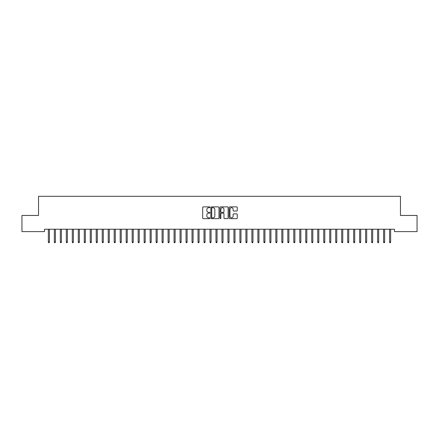 <?xml version="1.0" encoding="UTF-8"?>
<svg xmlns="http://www.w3.org/2000/svg" width="439" height="439" viewBox="0 0 439 439"><rect width="100%" height="100%" fill="white"/><g stroke="black" fill="none" stroke-linecap="round" stroke-linejoin="round"><path stroke-width="0.66" d="M209.924 207.296A0.412 0.412 0 0 0 209.513 206.884L203.268 206.884A0.587 0.587 0 0 0 202.681 207.471L202.681 218.046A0.587 0.587 0 0 0 203.268 218.633L209.513 218.633A0.412 0.412 0 0 0 209.924 218.221A0.412 0.412 0 0 0 209.513 217.815L208.701 217.815A1.882 1.882 0 0 1 206.824 215.933L206.824 215.05A1.882 1.882 0 0 1 208.701 213.173L209.513 213.173A0.412 0.412 0 0 0 209.924 212.761A0.412 0.412 0 0 0 209.513 212.35L208.701 212.35A1.882 1.882 0 0 1 206.824 210.468L206.824 209.584A1.882 1.882 0 0 1 208.701 207.707L209.513 207.707A0.412 0.412 0 0 0 209.924 207.296M236.67 211.027A0.587 0.587 0 0 0 237.258 210.44L237.258 207.471A0.587 0.587 0 0 0 236.67 206.884L229.74 206.884A0.587 0.587 0 0 0 229.153 207.471L229.153 218.046A0.587 0.587 0 0 0 229.74 218.633L236.67 218.633A0.587 0.587 0 0 0 237.258 218.046L237.258 214.462A0.587 0.587 0 0 0 236.67 213.875L233.707 213.875A0.587 0.587 0 0 0 233.12 214.462L233.12 216.24A1.569 1.569 0 0 1 231.545 217.815A1.569 1.569 0 0 1 229.976 216.24L229.976 209.277A1.569 1.569 0 0 1 231.545 207.707A1.569 1.569 0 0 1 233.12 209.277L233.12 210.44A0.587 0.587 0 0 0 233.707 211.027L236.67 211.027M394.48 229.224L44.52 229.224L44.52 231.616L21.95 231.616L21.95 215.456L38.533 215.456L38.533 196.299L400.467 196.299L400.467 215.456L417.05 215.456L417.05 231.616L394.48 231.616L394.48 229.224M218.984 207.471A0.587 0.587 0 0 0 218.397 206.884L211.466 206.884A0.587 0.587 0 0 0 210.879 207.471L210.879 218.046A0.587 0.587 0 0 0 211.466 218.633L218.397 218.633A0.587 0.587 0 0 0 218.984 218.046L218.984 207.471M220.603 206.884L227.534 206.884A0.587 0.587 0 0 1 228.121 207.471L228.121 218.046A0.587 0.587 0 0 1 227.534 218.633L224.57 218.633A0.587 0.587 0 0 1 223.978 218.046L223.978 213.76A0.587 0.587 0 0 0 223.391 213.173L221.426 213.173A0.587 0.587 0 0 0 220.839 213.76L220.839 218.221A0.412 0.412 0 0 1 220.427 218.633A0.412 0.412 0 0 1 220.016 218.221L220.016 207.471A0.587 0.587 0 0 1 220.603 206.884M212.108 207.707A0.412 0.412 0 0 0 211.702 208.119L211.702 217.404A0.412 0.412 0 0 0 212.108 217.815L212.964 217.815A1.882 1.882 0 0 0 214.841 215.933L214.841 209.584A1.882 1.882 0 0 0 212.964 207.707L212.108 207.707M223.978 209.31A1.569 1.569 0 0 0 222.408 207.735A1.569 1.569 0 0 0 220.839 209.31L220.839 211.763A0.587 0.587 0 0 0 221.426 212.35L223.391 212.35A0.587 0.587 0 0 0 223.978 211.763L223.978 209.31M49.426 241.927L49.19 242.701L48.592 242.701L48.35 241.927L49.426 241.927L49.426 229.224M48.35 241.927L48.35 229.224M55.413 241.927L55.177 242.701L54.573 242.701L54.337 241.927L55.413 241.927L55.413 229.224M54.337 241.927L54.337 229.224M61.4 241.927L61.158 242.701L60.56 242.701L60.324 241.927L61.4 241.927L61.4 229.224M60.324 241.927L60.324 229.224M67.386 241.927L67.145 242.701L66.547 242.701L66.311 241.927L67.386 241.927L67.386 229.224M66.311 241.927L66.311 229.224M73.373 241.927L73.132 242.701L72.534 242.701L72.298 241.927L73.373 241.927L73.373 229.224M72.298 241.927L72.298 229.224M79.36 241.927L79.119 242.701L78.521 242.701L78.279 241.927L79.36 241.927L79.36 229.224M78.279 241.927L78.279 229.224M85.347 241.927L85.106 242.701L84.507 242.701L84.266 241.927L85.347 241.927L85.347 229.224M84.266 241.927L84.266 229.224M91.334 241.927L91.092 242.701L90.494 242.701L90.253 241.927L91.334 241.927L91.334 229.224M90.253 241.927L90.253 229.224M97.321 241.927L97.079 242.701L96.481 242.701L96.24 241.927L97.321 241.927L97.321 229.224M96.24 241.927L96.24 229.224M103.302 241.927L103.066 242.701L102.468 242.701L102.227 241.927L103.302 241.927L103.302 229.224M102.227 241.927L102.227 229.224M109.289 241.927L109.053 242.701L108.455 242.701L108.213 241.927L109.289 241.927L109.289 229.224M108.213 241.927L108.213 229.224M115.276 241.927L115.04 242.701L114.442 242.701L114.2 241.927L115.276 241.927L115.276 229.224M114.2 241.927L114.2 229.224M121.263 241.927L121.027 242.701L120.423 242.701L120.187 241.927L121.263 241.927L121.263 229.224M120.187 241.927L120.187 229.224M127.25 241.927L127.008 242.701L126.41 242.701L126.174 241.927L127.25 241.927L127.25 229.224M126.174 241.927L126.174 229.224M133.237 241.927L132.995 242.701L132.397 242.701L132.161 241.927L133.237 241.927L133.237 229.224M132.161 241.927L132.161 229.224M139.223 241.927L138.982 242.701L138.384 242.701L138.148 241.927L139.223 241.927L139.223 229.224M138.148 241.927L138.148 229.224M145.21 241.927L144.969 242.701L144.371 242.701L144.129 241.927L145.21 241.927L145.21 229.224M144.129 241.927L144.129 229.224M151.197 241.927L150.956 242.701L150.357 242.701L150.116 241.927L151.197 241.927L151.197 229.224M150.116 241.927L150.116 229.224M157.184 241.927L156.942 242.701L156.344 242.701L156.103 241.927L157.184 241.927L157.184 229.224M156.103 241.927L156.103 229.224M163.171 241.927L162.929 242.701L162.331 242.701L162.09 241.927L163.171 241.927L163.171 229.224M162.09 241.927L162.09 229.224M169.152 241.927L168.916 242.701L168.318 242.701L168.077 241.927L169.152 241.927L169.152 229.224M168.077 241.927L168.077 229.224M175.139 241.927L174.903 242.701L174.305 242.701L174.063 241.927L175.139 241.927L175.139 229.224M174.063 241.927L174.063 229.224M181.126 241.927L180.89 242.701L180.292 242.701L180.05 241.927L181.126 241.927L181.126 229.224M180.05 241.927L180.05 229.224M187.113 241.927L186.877 242.701L186.273 242.701L186.037 241.927L187.113 241.927L187.113 229.224M186.037 241.927L186.037 229.224M193.1 241.927L192.858 242.701L192.26 242.701L192.024 241.927L193.1 241.927L193.1 229.224M192.024 241.927L192.024 229.224M199.087 241.927L198.845 242.701L198.247 242.701L198.011 241.927L199.087 241.927L199.087 229.224M198.011 241.927L198.011 229.224M205.073 241.927L204.832 242.701L204.234 242.701L203.998 241.927L205.073 241.927L205.073 229.224M203.998 241.927L203.998 229.224M211.06 241.927L210.819 242.701L210.221 242.701L209.979 241.927L211.06 241.927L211.06 229.224M209.979 241.927L209.979 229.224M217.047 241.927L216.806 242.701L216.207 242.701L215.966 241.927L217.047 241.927L217.047 229.224M215.966 241.927L215.966 229.224M223.034 241.927L222.792 242.701L222.194 242.701L221.953 241.927L223.034 241.927L223.034 229.224M221.953 241.927L221.953 229.224M229.021 241.927L228.779 242.701L228.181 242.701L227.94 241.927L229.021 241.927L229.021 229.224M227.94 241.927L227.94 229.224M235.002 241.927L234.766 242.701L234.168 242.701L233.927 241.927L235.002 241.927L235.002 229.224M233.927 241.927L233.927 229.224M240.989 241.927L240.753 242.701L240.155 242.701L239.913 241.927L240.989 241.927L240.989 229.224M239.913 241.927L239.913 229.224M246.976 241.927L246.74 242.701L246.142 242.701L245.9 241.927L246.976 241.927L246.976 229.224M245.9 241.927L245.9 229.224M252.963 241.927L252.727 242.701L252.123 242.701L251.887 241.927L252.963 241.927L252.963 229.224M251.887 241.927L251.887 229.224M258.95 241.927L258.708 242.701L258.11 242.701L257.874 241.927L258.95 241.927L258.95 229.224M257.874 241.927L257.874 229.224M264.936 241.927L264.695 242.701L264.097 242.701L263.861 241.927L264.936 241.927L264.936 229.224M263.861 241.927L263.861 229.224M270.923 241.927L270.682 242.701L270.084 242.701L269.848 241.927L270.923 241.927L270.923 229.224M269.848 241.927L269.848 229.224M276.91 241.927L276.669 242.701L276.071 242.701L275.829 241.927L276.91 241.927L276.91 229.224M275.829 241.927L275.829 229.224M282.897 241.927L282.656 242.701L282.058 242.701L281.816 241.927L282.897 241.927L282.897 229.224M281.816 241.927L281.816 229.224M288.884 241.927L288.642 242.701L288.044 242.701L287.803 241.927L288.884 241.927L288.884 229.224M287.803 241.927L287.803 229.224M294.871 241.927L294.629 242.701L294.031 242.701L293.79 241.927L294.871 241.927L294.871 229.224M293.79 241.927L293.79 229.224M300.852 241.927L300.616 242.701L300.018 242.701L299.777 241.927L300.852 241.927L300.852 229.224M299.777 241.927L299.777 229.224M306.839 241.927L306.603 242.701L306.005 242.701L305.764 241.927L306.839 241.927L306.839 229.224M305.764 241.927L305.764 229.224M312.826 241.927L312.59 242.701L311.992 242.701L311.75 241.927L312.826 241.927L312.826 229.224M311.75 241.927L311.75 229.224M318.813 241.927L318.577 242.701L317.973 242.701L317.737 241.927L318.813 241.927L318.813 229.224M317.737 241.927L317.737 229.224M324.8 241.927L324.558 242.701L323.96 242.701L323.724 241.927L324.8 241.927L324.8 229.224M323.724 241.927L323.724 229.224M330.786 241.927L330.545 242.701L329.947 242.701L329.711 241.927L330.786 241.927L330.786 229.224M329.711 241.927L329.711 229.224M336.773 241.927L336.532 242.701L335.934 242.701L335.698 241.927L336.773 241.927L336.773 229.224M335.698 241.927L335.698 229.224M342.76 241.927L342.519 242.701L341.921 242.701L341.679 241.927L342.76 241.927L342.76 229.224M341.679 241.927L341.679 229.224M348.747 241.927L348.506 242.701L347.907 242.701L347.666 241.927L348.747 241.927L348.747 229.224M347.666 241.927L347.666 229.224M354.734 241.927L354.492 242.701L353.894 242.701L353.653 241.927L354.734 241.927L354.734 229.224M353.653 241.927L353.653 229.224M360.721 241.927L360.479 242.701L359.881 242.701L359.64 241.927L360.721 241.927L360.721 229.224M359.64 241.927L359.64 229.224M366.702 241.927L366.466 242.701L365.868 242.701L365.627 241.927L366.702 241.927L366.702 229.224M365.627 241.927L365.627 229.224M372.689 241.927L372.453 242.701L371.855 242.701L371.613 241.927L372.689 241.927L372.689 229.224M371.613 241.927L371.613 229.224M378.676 241.927L378.44 242.701L377.842 242.701L377.6 241.927L378.676 241.927L378.676 229.224M377.6 241.927L377.6 229.224M384.663 241.927L384.427 242.701L383.823 242.701L383.587 241.927L384.663 241.927L384.663 229.224M383.587 241.927L383.587 229.224M390.65 241.927L390.408 242.701L389.81 242.701L389.574 241.927L390.65 241.927L390.65 229.224M389.574 241.927L389.574 229.224"/></g></svg>
